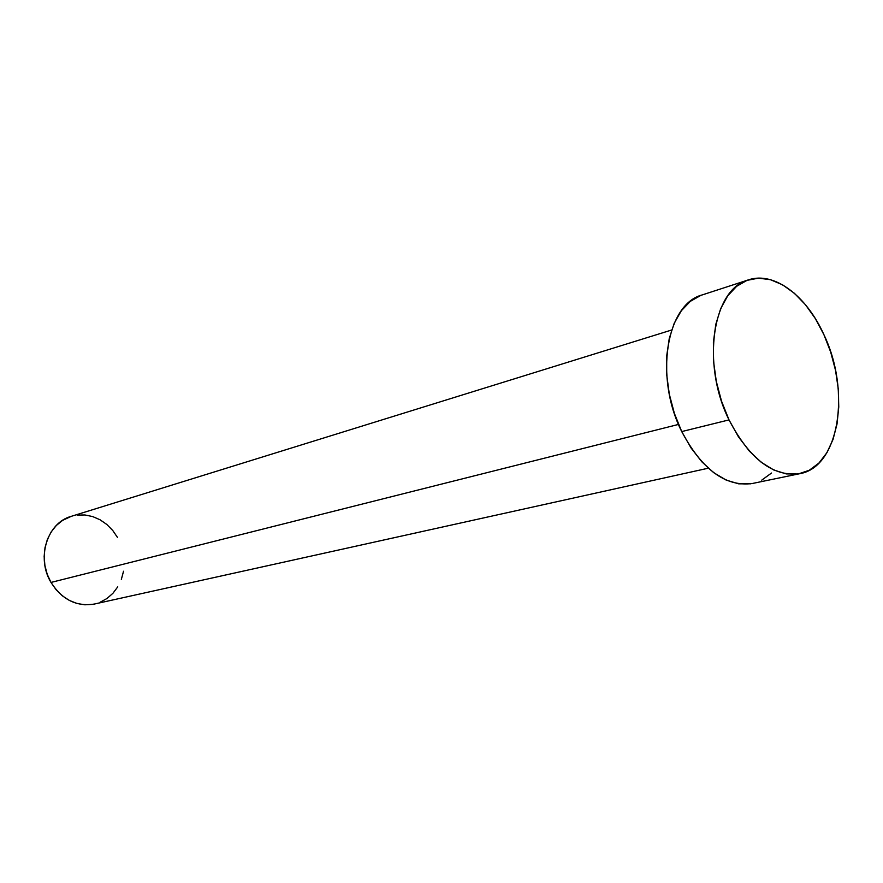 <?xml version="1.0" encoding="UTF-8"?>
<svg xmlns="http://www.w3.org/2000/svg" width="883" height="883" viewBox="0 0 883 883"><rect width="100%" height="100%" fill="white"/><g stroke="black" fill="none" stroke-linecap="round" stroke-linejoin="round"><path stroke-width="1.32" d="M671.621 330.021L71.17 516.367C47.207 522.78 36.06 558.023 50.993 582.438L678.519 424.425L50.993 582.438C62.152 599.723 76.633 606.919 94.437 604.027L708.287 468.2M729.016 419.9C701.014 363.73 712.724 288.851 748.409 279.889C774.104 271.081 806.466 295.673 823.916 334.69C850.969 390.772 839.38 466.952 799.821 473.685C773.221 477.107 749.612 459.182 729.016 419.9L681.731 431.577L729.016 419.9L721.532 401.18L716.301 381.401L713.552 361.434L713.398 342.129L715.815 324.293L720.671 308.664L727.713 295.849L736.632 286.313L747.018 280.364L758.453 278.156L770.462 279.69L782.581 284.823L794.391 293.288L805.462 304.734L815.417 318.708L823.916 334.69L830.704 352.118L835.539 370.396L838.265 388.895L838.762 406.986L837.018 424.039L833.044 439.436L826.963 452.615L818.949 463.034L809.258 470.275L798.232 473.972L786.245 473.917L773.773 469.999L761.301 462.317L749.347 451.103L738.431 436.776L729.016 419.9M748.298 279.922L702.217 294.922C666.4 304.039 654.137 377.085 681.731 431.577C702.04 469.701 725.55 487.019 752.25 483.52L799.7 473.707M771.521 473.023L761.742 480.142M750.649 483.818L738.641 483.829L726.168 480.087L713.729 472.681L701.853 461.831L691.025 447.946L681.731 431.577L674.38 413.387L669.303 394.171L666.709 374.734L666.698 355.926L669.248 338.52L674.215 323.244L681.367 310.695L690.374 301.313L700.826 295.408M123.532 571.235L121.346 579.391M117.77 586.842L112.925 593.288L106.975 598.497L100.132 602.239M92.671 604.369L84.845 604.8L76.964 603.464L69.349 600.429L62.296 595.793L56.093 589.712L50.993 582.438L47.207 574.27L44.901 565.506L44.15 556.533L45 547.692L47.395 539.347L51.236 531.831L56.357 525.44L62.55 520.407L71.302 516.323M77.119 515.087L84.911 514.966L92.66 516.566L100.066 519.778L106.843 524.491L112.77 530.517L117.627 537.626"/></g></svg>
